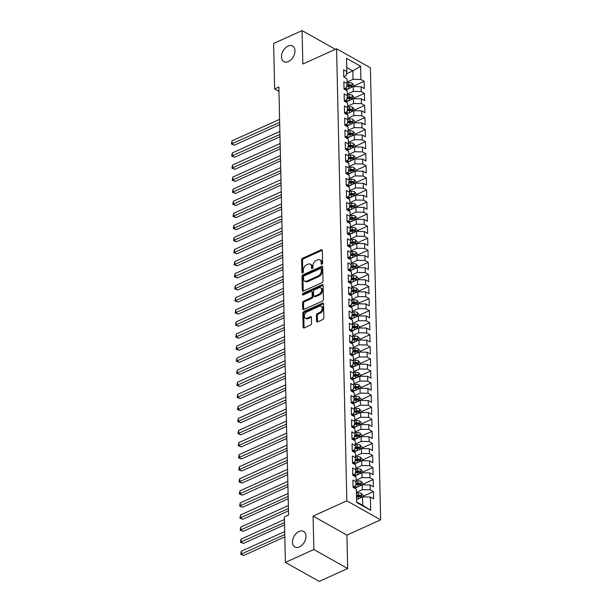 <?xml version="1.0" encoding="UTF-8"?>
<svg xmlns="http://www.w3.org/2000/svg" width="612" height="612" viewBox="0 0 612 612"><rect width="100%" height="100%" fill="white"/><g stroke="black" fill="none" stroke-linecap="round" stroke-linejoin="round"><path stroke-width="0.92" d="M321.897 264.262A0.956 0.635 -60.7 0 0 322.601 263.106L322.317 250.515A1.369 0.903 -60.7 0 0 321.95 249.788A1.369 0.903 -60.7 0 0 321.254 249.803L302.626 258.218A1.369 0.903 -60.7 0 0 301.617 259.87L301.907 272.462A0.956 0.635 -60.7 0 0 303.353 271.805L303.315 270.175A4.383 2.892 -60.7 0 1 306.543 264.889L308.096 264.185A4.383 2.892 -60.7 0 1 310.33 264.155A4.383 2.892 -60.7 0 1 311.493 266.48L311.531 268.11A0.956 0.635 -60.7 0 0 312.977 267.452L312.939 265.822A4.383 2.892 -60.7 0 1 316.167 260.536L317.72 259.84A4.383 2.892 -60.7 0 1 319.954 259.809A4.383 2.892 -60.7 0 1 321.116 262.127L321.155 263.757A0.956 0.635 -60.7 0 0 321.897 264.262M299.069 531.468A8.928 5.898 -60.7 0 0 292.88 539.279A8.928 5.898 -60.7 0 0 294.869 546.975A8.928 5.898 -60.7 0 0 299.421 546.914A8.928 5.898 -60.7 0 0 305.602 539.103A8.928 5.898 -60.7 0 0 303.621 531.4A8.928 5.898 -60.7 0 0 299.069 531.468M288.053 46.084A8.928 5.898 -60.7 0 0 281.864 53.894A8.928 5.898 -60.7 0 0 283.853 61.598A8.928 5.898 -60.7 0 0 288.405 61.529A8.928 5.898 -60.7 0 0 294.594 53.718A8.928 5.898 -60.7 0 0 292.605 46.022A8.928 5.898 -60.7 0 0 288.053 46.084M316.549 321.155A1.369 0.903 -60.7 0 0 316.909 321.881A1.369 0.903 -60.7 0 0 317.613 321.874L322.838 319.51A1.369 0.903 -60.7 0 0 323.84 317.858L323.526 303.881A1.369 0.903 -60.7 0 0 323.159 303.154A1.369 0.903 -60.7 0 0 322.463 303.162L303.835 311.584A1.369 0.903 -60.7 0 0 302.833 313.237L303.147 327.213A1.369 0.903 -60.7 0 0 303.514 327.94A1.369 0.903 -60.7 0 0 304.21 327.933L310.521 325.079A1.369 0.903 -60.7 0 0 311.531 323.427L311.393 317.444A1.369 0.903 -60.7 0 0 311.026 316.718A1.369 0.903 -60.7 0 0 310.33 316.725L307.201 318.141A3.664 2.417 -60.7 0 1 305.334 318.171A3.664 2.417 -60.7 0 1 304.516 315.012A3.664 2.417 -60.7 0 1 307.056 311.806L319.319 306.26A3.664 2.417 -60.7 0 1 321.185 306.237A3.664 2.417 -60.7 0 1 322.004 309.397A3.664 2.417 -60.7 0 1 319.464 312.602L317.421 313.528A1.369 0.903 -60.7 0 0 316.412 315.18L316.549 321.155L317.46 321.675A1.369 0.903 -60.7 0 0 317.49 321.92M313.857 549.53L347.67 568.533L346.912 535.102L313.099 516.1L313.857 549.53L285.391 562.397L284.358 516.903L288.573 514.99L278.865 87.057L274.65 88.962L278.965 91.387M313.099 516.1L346.828 500.846L336.569 48.776L370.382 67.779L380.649 519.848L346.828 500.846M335.384 49.312L302.076 30.6L302.833 64.031L336.569 48.776M302.076 30.6L273.618 43.467L274.65 88.962M321.996 282.675A1.369 0.903 -60.7 0 0 323.006 281.023L322.692 267.039A1.369 0.903 -60.7 0 0 322.325 266.319A1.369 0.903 -60.7 0 0 321.629 266.327L303.001 274.75A1.369 0.903 -60.7 0 0 301.991 276.402L302.313 290.379A1.369 0.903 -60.7 0 0 302.672 291.105A1.369 0.903 -60.7 0 0 303.376 291.09L321.996 282.675M323.105 285.46L323.427 299.444A1.369 0.903 -60.7 0 1 322.417 301.096L303.789 309.511A1.369 0.903 -60.7 0 1 303.093 309.527A1.369 0.903 -60.7 0 1 302.733 308.8L302.596 302.818A1.369 0.903 -60.7 0 1 303.606 301.165L311.156 297.746A1.369 0.903 -60.7 0 0 312.166 296.093L312.074 292.123A1.369 0.903 -60.7 0 0 311.707 291.404A1.369 0.903 -60.7 0 0 311.011 291.411L303.147 294.969A0.956 0.635 -60.7 0 1 303.108 293.309L322.05 284.748A1.369 0.903 -60.7 0 1 322.746 284.733A1.369 0.903 -60.7 0 1 323.105 285.46M353.95 85.925L364.155 81.312L360.904 79.491L360.606 66.218L346.53 58.308L346.836 71.581L343.584 69.76L343.753 76.997L346.996 78.826L347.103 83.653L343.86 81.824L344.028 89.069L347.272 90.89L347.379 95.717L344.135 93.896L344.304 101.133L347.547 102.961L347.654 107.789L344.411 105.96L344.571 113.205L347.815 115.025L347.93 119.853L344.686 118.032L344.847 125.269L348.09 127.097L348.205 131.924L344.954 130.096L345.122 137.34L348.366 139.161L348.473 143.988L345.229 142.168L345.397 149.405L348.641 151.233L348.748 156.06L345.505 154.232L345.665 161.476L348.917 163.297L349.024 168.124L345.78 166.303L345.941 173.54L349.184 175.369L349.299 180.196L346.055 178.367L346.216 185.612L349.46 187.433L349.574 192.26L346.323 190.439L346.491 197.676L349.735 199.504L349.842 204.332L346.599 202.503L346.767 209.748L350.01 211.568L350.118 216.396L346.874 214.575L347.035 221.819L350.286 223.64L350.393 228.467L347.149 226.647L347.31 233.883L350.554 235.704L350.668 240.531L347.425 238.711L347.585 245.955L350.829 247.776L350.944 252.603L347.692 250.782L347.861 258.019L351.104 259.84L351.212 264.667L347.968 262.846L348.136 270.091L351.38 271.912L351.487 276.739L348.243 274.918L348.404 282.155L351.655 283.983L351.762 288.81L348.519 286.982L348.679 294.227L351.923 296.047L352.038 300.875L348.794 299.054L348.955 306.291L352.198 308.119L352.313 312.946L349.062 311.118L349.23 318.362L352.474 320.183L352.581 325.01L349.337 323.19L349.506 330.426L352.749 332.255L352.856 337.082L349.613 335.254L349.773 342.498L353.025 344.319L353.132 349.146L349.888 347.325L350.049 354.562L353.292 356.391L353.407 361.218L350.163 359.389L350.324 366.634L353.568 368.455L353.682 373.282L350.431 371.461L350.6 378.698L353.843 380.526L353.95 385.353L350.707 383.525L350.875 390.77L354.118 392.59L354.226 397.418L350.982 395.597L351.143 402.841L354.394 404.662L354.501 409.489L351.257 407.668L351.418 414.905L354.662 416.726L354.776 421.553L351.533 419.733L351.693 426.977L354.937 428.798L355.052 433.625L351.801 431.804L351.969 439.041L355.212 440.862L355.32 445.689L352.076 443.868L352.244 451.113L355.488 452.934L355.595 457.761L352.351 455.94L352.512 463.177L355.763 464.998L355.87 469.825L352.627 468.004L352.787 475.249L356.031 477.069L356.146 481.896L352.902 480.076L353.063 487.313L356.306 489.141L356.612 502.414L370.681 510.324L362.702 505.344L362.511 496.898L356.544 499.599M364.155 81.312L364.316 88.556L361.072 86.728L361.179 91.555L353.308 91.41L347.341 94.11M354.218 97.996L364.423 93.384L361.179 91.555M364.423 93.384L364.591 100.62L361.348 98.8L361.455 103.627L353.583 103.482L347.616 106.174M354.493 110.061L364.698 105.448L361.455 103.627M364.698 105.448L364.867 112.692L361.615 110.864L361.73 115.691L353.858 115.546L347.891 118.246M354.769 122.132L364.974 117.519L361.73 115.691M364.974 117.519L365.135 124.756L361.891 122.935L362.006 127.763L354.126 127.617L348.167 130.31M355.044 134.196L365.249 129.583L362.006 127.763M365.249 129.583L365.41 136.828L362.166 135.007L362.273 139.834L354.402 139.681L348.442 142.382M355.32 146.268L365.517 141.655L362.273 139.834M365.517 141.655L365.685 148.892L362.442 147.071L362.549 151.898L354.677 151.753L348.71 154.446M355.587 158.34L365.792 153.719L362.549 151.898M365.792 153.719L365.961 160.964L362.717 159.143L362.824 163.97L354.952 163.817L348.985 166.518M355.863 170.404L366.068 165.791L362.824 163.97M366.068 165.791L366.236 173.028L362.985 171.207L363.1 176.034L355.228 175.889L349.261 178.582M356.138 182.475L366.343 177.855L363.1 176.034M366.343 177.855L366.504 185.099L363.26 183.279L363.375 188.106L355.495 187.953L349.536 190.653M356.413 194.54L366.619 189.927L363.375 188.106M366.619 189.927L366.779 197.163L363.536 195.343L363.643 200.17L355.771 200.025L349.812 202.717M356.689 206.611L366.886 201.998L363.643 200.17M366.886 201.998L367.055 209.235L363.811 207.414L363.918 212.242L356.046 212.089L350.079 214.789M356.957 218.675L367.162 214.062L363.918 212.242M367.162 214.062L367.33 221.307L364.086 219.478L364.194 224.306L356.322 224.16L350.355 226.853M357.232 230.747L367.437 226.134L364.194 224.306M367.437 226.134L367.605 233.371L364.354 231.55L364.469 236.377L356.597 236.224L350.63 238.925M357.507 242.811L367.713 238.198L364.469 236.377M367.713 238.198L367.873 245.443L364.63 243.614L364.744 248.441L356.865 248.296L350.906 250.997M357.783 254.883L367.988 250.27L364.744 248.441M367.988 250.27L368.149 257.507L364.905 255.686L365.012 260.513L357.14 260.36L351.181 263.061M358.058 266.947L368.256 262.334L365.012 260.513M368.256 262.334L368.424 269.578L365.18 267.75L365.288 272.577L357.416 272.432L351.449 275.132M358.326 279.018L368.531 274.406L365.288 272.577M368.531 274.406L368.699 281.642L365.456 279.822L365.563 284.649L357.691 284.503L351.724 287.196M358.601 291.082L368.807 286.47L365.563 284.649M368.807 286.47L368.975 293.714L365.724 291.886L365.838 296.713L357.966 296.568L351.999 299.268M358.877 303.154L369.082 298.541L365.838 296.713M369.082 298.541L369.243 305.778L365.999 303.957L366.114 308.785L358.234 308.639L352.275 311.332M359.152 315.218L369.357 310.605L366.114 308.785M369.357 310.605L369.518 317.85L366.274 316.022L366.381 320.849L358.51 320.703L352.55 323.404M359.428 327.29L369.625 322.677L366.381 320.849M369.625 322.677L369.793 329.914L366.55 328.093L366.657 332.92L358.785 332.775L352.818 335.468M359.695 339.354L369.9 334.741L366.657 332.92M369.9 334.741L370.069 341.986L366.825 340.165L366.932 344.992L359.06 344.839L353.093 347.54M359.971 351.426L370.176 346.813L366.932 344.992M370.176 346.813L370.344 354.05L367.093 352.229L367.208 357.056L359.336 356.911L353.369 359.604M360.246 363.497L370.451 358.877L367.208 357.056M370.451 358.877L370.612 366.121L367.368 364.301L367.483 369.128L359.604 368.975L353.644 371.675M360.522 375.561L370.727 370.948L367.483 369.128M370.727 370.948L370.887 378.185L367.644 376.365L367.751 381.192L359.879 381.047L353.92 383.739M360.797 387.633L370.994 383.013L367.751 381.192M370.994 383.013L371.163 390.257L367.919 388.436L368.026 393.264L360.154 393.111L354.187 395.811M361.065 399.697L371.27 395.084L368.026 393.264M371.27 395.084L371.438 402.329L368.195 400.5L368.302 405.328L360.43 405.182L354.463 407.875M361.34 411.769L371.545 407.156L368.302 405.328M371.545 407.156L371.714 414.393L368.462 412.572L368.577 417.399L360.705 417.246L354.738 419.947M361.615 423.833L371.821 419.22L368.577 417.399M371.821 419.22L371.981 426.465L368.738 424.636L368.852 429.463L360.973 429.318L355.014 432.011M361.891 435.905L372.096 431.292L368.852 429.463M372.096 431.292L372.257 438.529L369.013 436.708L369.12 441.535L361.248 441.382L355.289 444.082M362.166 447.969L372.364 443.356L369.12 441.535M372.364 443.356L372.532 450.6L369.288 448.772L369.396 453.599L361.524 453.454L355.557 456.154M362.434 460.04L372.639 455.427L369.396 453.599M372.639 455.427L372.807 462.664L369.564 460.844L369.671 465.671L361.799 465.525L355.832 468.218M362.709 472.104L372.915 467.492L369.671 465.671M372.915 467.492L373.083 474.736L369.832 472.908L369.946 477.735L362.075 477.589L356.108 480.29M362.985 484.176L373.19 479.563L369.946 477.735M373.19 479.563L373.351 486.8L370.107 484.979L370.222 489.807L362.342 489.661L356.383 492.354M363.26 496.24L373.465 491.627L370.222 489.807M373.465 491.627L373.626 498.872L370.382 497.043L370.681 510.324M353.055 486.999L355.58 485.859L356.146 481.896M370.382 497.043L362.511 496.898M352.78 474.935L355.312 473.787L355.87 469.825M362.342 489.661L362.235 484.834L354.708 488.238M370.107 484.979L362.235 484.834M352.512 462.863L355.037 461.723L355.595 457.761M362.075 477.589L361.96 472.762L354.432 476.167M369.832 472.908L361.96 472.762M352.237 450.799L354.761 449.652L355.32 445.689M361.799 465.525L361.692 460.698L354.157 464.103M369.564 460.844L361.692 460.698M351.961 438.728L354.486 437.588L355.052 433.625M361.524 453.454L361.417 448.627L353.881 452.031M369.288 448.772L361.417 448.627M351.686 426.656L354.21 425.516L354.776 421.553M361.248 441.382L361.141 436.555L353.606 439.967M369.013 436.708L361.141 436.555M351.41 414.592L353.943 413.452L354.501 409.489M360.973 429.318L360.866 424.491L353.338 427.895M368.738 424.636L360.866 424.491M351.143 402.52L353.667 401.38L354.226 397.418M360.705 417.246L360.59 412.419L353.063 415.831M368.462 412.572L360.59 412.419M350.867 390.456L353.392 389.316L353.95 385.353M360.43 405.182L360.323 400.355L352.787 403.759M368.195 400.5L360.323 400.355M350.592 378.384L353.116 377.244L353.682 373.282M360.154 393.111L360.047 388.283L352.512 391.688M367.919 388.436L360.047 388.283M350.316 366.32L352.841 365.173L353.407 361.218M359.879 381.047L359.772 376.219L352.237 379.624M367.644 376.365L359.772 376.219M350.041 354.249L352.573 353.109L353.132 349.146M359.604 368.975L359.496 364.148L351.969 367.552M367.368 364.301L359.496 364.148M349.773 342.185L352.298 341.037L352.856 337.082M359.336 356.911L359.221 352.084L351.693 355.488M367.093 352.229L359.221 352.084M349.498 330.113L352.022 328.973L352.581 325.01M359.06 344.839L358.953 340.012L351.418 343.416M366.825 340.165L358.953 340.012M349.223 318.049L351.747 316.901L352.313 312.946M358.785 332.775L358.678 327.948L351.143 331.352M366.55 328.093L358.678 327.948M348.947 305.977L351.472 304.837L352.038 300.875M358.51 320.703L358.403 315.876L350.867 319.28M366.274 316.022L358.403 315.876M348.672 293.913L351.204 292.765L351.762 288.81M358.234 308.639L358.127 303.812L350.6 307.216M365.999 303.957L358.127 303.812M348.404 281.841L350.928 280.701L351.487 276.739M357.966 296.568L357.852 291.74L350.324 295.145M365.724 291.886L357.852 291.74M348.129 269.777L350.653 268.63L351.212 264.667M357.691 284.503L357.584 279.676L350.049 283.081M365.456 279.822L357.584 279.676M347.853 257.706L350.378 256.566L350.944 252.603M357.416 272.432L357.309 267.605L349.773 271.009M365.18 267.75L357.309 267.605M347.578 245.634L350.102 244.494L350.668 240.531M357.14 260.36L357.033 255.533L349.498 258.945M364.905 255.686L357.033 255.533M347.302 233.57L349.834 232.43L350.393 228.467M356.865 248.296L356.758 243.469L349.23 246.873M364.63 243.614L356.758 243.469M347.035 221.498L349.559 220.358L350.118 216.396M356.597 236.224L356.482 231.397L348.955 234.809M364.354 231.55L356.482 231.397M346.759 209.434L349.284 208.294L349.842 204.332M356.322 224.16L356.215 219.333L348.679 222.737M364.086 219.478L356.215 219.333M346.484 197.362L349.008 196.222L349.574 192.26M356.046 212.089L355.939 207.261L348.404 210.673M363.811 207.414L355.939 207.261M346.208 185.298L348.733 184.158L349.299 180.196M355.771 200.025L355.664 195.197L348.129 198.602M363.536 195.343L355.664 195.197M345.933 173.227L348.465 172.087L349.024 168.124M355.495 187.953L355.388 183.126L347.861 186.53M363.26 183.279L355.388 183.126M345.665 161.163L348.19 160.015L348.748 156.06M355.228 175.889L355.113 171.062L347.585 174.466M362.985 171.207L355.113 171.062M345.39 149.091L347.914 147.951L348.473 143.988M354.952 163.817L354.845 158.99L347.31 162.394M362.717 159.143L354.845 158.99M345.114 137.027L347.639 135.879L348.205 131.924M354.677 151.753L354.57 146.926L347.035 150.33M362.442 147.071L354.57 146.926M344.839 124.955L347.364 123.815L347.93 119.853M354.402 139.681L354.294 134.854L346.759 138.258M362.166 135.007L354.294 134.854M344.564 112.891L347.096 111.744L347.654 107.789M354.126 127.617L354.019 122.79L346.491 126.194M361.891 122.935L354.019 122.79M344.296 100.819L346.82 99.68L347.379 95.717M353.858 115.546L353.744 110.718L346.216 114.123M361.615 110.864L353.744 110.718M344.02 88.755L346.545 87.608L347.103 83.653M353.583 103.482L353.476 98.654L345.941 102.059M361.348 98.8L353.476 98.654M343.745 76.684L346.27 75.544L346.836 71.581M353.308 91.41L353.2 86.583L345.665 89.987M361.072 86.728L353.2 86.583M285.391 562.397L319.204 581.4L347.67 568.533M346.912 535.102L380.649 519.848M356.597 501.917L362.702 505.344M346.522 73.754L352.841 70.893L346.736 67.465M360.904 79.491L353.032 79.346L347.073 82.039M353.032 79.346L352.841 70.893L360.606 66.218M322.065 264.162L322.027 262.64A4.383 2.892 -60.7 0 0 320.864 260.322L319.954 259.809M310.33 264.155L311.24 264.667A4.383 2.892 -60.7 0 1 312.403 266.993L312.441 268.515M322.287 250.27A1.369 0.903 -60.7 0 0 322.164 250.316L303.544 258.738A1.369 0.903 -60.7 0 0 302.535 260.391L302.818 272.86M322.662 266.794A1.369 0.903 -60.7 0 0 322.539 266.84L303.919 275.262A1.369 0.903 -60.7 0 0 302.909 276.915L303.223 290.891A1.369 0.903 -60.7 0 0 303.254 291.136M321.269 268.997A0.956 0.635 -60.7 0 0 320.527 268.5L304.179 275.89A0.956 0.635 -60.7 0 0 303.476 277.045L303.514 278.766A4.383 2.892 -60.7 0 0 304.677 281.092A4.383 2.892 -60.7 0 0 306.91 281.061L318.087 276.004A4.383 2.892 -60.7 0 0 321.308 270.718L321.269 268.997L322.187 269.517A0.956 0.635 -60.7 0 0 321.927 269.005L321.017 268.492M304.677 281.092L305.587 281.604A4.383 2.892 -60.7 0 0 307.821 281.574L306.91 281.061M322.187 269.517L322.226 271.231A4.383 2.892 -60.7 0 1 318.997 276.517L307.821 281.574M311.707 291.404L312.625 291.916A1.369 0.903 -60.7 0 1 312.984 292.643L313.076 296.606A1.369 0.903 -60.7 0 1 312.066 298.258L304.516 301.678A1.369 0.903 -60.7 0 0 303.506 303.33L303.644 309.312A1.369 0.903 -60.7 0 0 303.674 309.557M323.075 285.215A1.369 0.903 -60.7 0 0 322.96 285.261L304.026 293.821A0.956 0.635 -60.7 0 0 303.322 294.885M318.997 294.204A3.664 2.417 -60.7 0 0 321.53 290.998A3.664 2.417 -60.7 0 0 320.719 287.839A3.664 2.417 -60.7 0 0 318.852 287.87L314.53 289.82A1.369 0.903 -60.7 0 0 313.52 291.473L313.612 295.443A1.369 0.903 -60.7 0 0 313.979 296.17A1.369 0.903 -60.7 0 0 314.675 296.154L318.997 294.204L319.908 294.716A3.664 2.417 -60.7 0 0 322.447 291.511A3.664 2.417 -60.7 0 0 321.629 288.351L320.719 287.839M313.979 296.17L314.889 296.682A1.369 0.903 -60.7 0 0 315.585 296.667L314.675 296.154M319.908 294.716L315.585 296.667M321.185 306.237L322.103 306.75A3.664 2.417 -60.7 0 1 322.914 309.909A3.664 2.417 -60.7 0 1 320.374 313.115L318.332 314.04A1.369 0.903 -60.7 0 0 317.33 315.693L317.46 321.675M305.334 318.171L306.252 318.684A3.664 2.417 -60.7 0 0 308.119 318.661L307.201 318.141M311.363 317.2A1.369 0.903 -60.7 0 0 311.248 317.245L308.119 318.661M323.496 303.636A1.369 0.903 -60.7 0 0 323.381 303.682L304.753 312.097A1.369 0.903 -60.7 0 0 303.743 313.749L304.065 327.734A1.369 0.903 -60.7 0 0 304.095 327.978M353.966 86.598L353.935 85.397L352.076 83.163A3.695 1.859 178.7 0 0 348.84 82.62L347.088 82.773M348.534 88.694L344.036 89.077M346.032 89.826L345.459 89.872M279.6 119.355L232.017 140.867L232.086 143.889L234.373 145.174L279.715 124.672M346.698 86.552L348.924 86.361A3.695 1.859 -1.3 0 1 351.349 86.583C352.214 86.414 352.206 85.932 351.319 85.129A3.695 1.859 178.7 0 0 348.894 84.915L346.905 85.083M346.774 86.009L349.131 85.81A1.882 0.949 -1.3 0 1 349.796 85.818L351.319 85.129M351.349 86.583L351.77 86.575M234.373 145.174L231.382 143.988L279.669 122.377M231.382 143.988L232.017 140.867M354.233 98.662L354.21 97.469L352.351 95.235A3.695 1.859 178.7 0 0 349.115 94.692L347.364 94.837M348.802 100.758L344.311 101.141M346.308 101.89L345.734 101.936M279.868 131.427L232.292 152.939L232.361 155.953L234.648 157.238L279.99 136.736M346.966 98.616L349.2 98.433A3.695 1.859 -1.3 0 1 351.625 98.647C352.489 98.486 352.474 97.996 351.586 97.201A3.695 1.859 178.7 0 0 349.161 96.987L347.18 97.147M347.042 98.081L349.406 97.882A1.882 0.949 -1.3 0 1 350.072 97.882L351.586 97.201M351.625 98.647L352.045 98.647M234.648 157.238L231.657 156.052L279.936 134.441M231.657 156.052L232.292 152.939M354.509 110.734L354.486 109.533L352.627 107.299A3.695 1.859 178.7 0 0 349.383 106.756L347.631 106.909M349.077 112.83L344.587 113.212M346.583 113.962L346.01 114.008M280.143 143.499L232.568 165.003L232.637 168.025L234.924 169.31L280.265 148.808M347.241 110.688L349.475 110.497A3.695 1.859 -1.3 0 1 351.9 110.718C352.764 110.55 352.749 110.068 351.862 109.265A3.695 1.859 178.7 0 0 349.437 109.051L347.448 109.219M347.318 110.152L349.682 109.946A1.882 0.949 -1.3 0 1 350.347 109.953L351.862 109.265M351.9 110.718L352.313 110.711M234.924 169.31L231.933 168.124L280.212 146.513M231.933 168.124L232.568 165.003M354.784 122.805L354.753 121.604L352.902 119.371A3.695 1.859 178.7 0 0 349.659 118.827L347.907 118.973M349.353 124.902L344.862 125.276M346.851 126.026L346.277 126.08M280.418 155.563L232.843 177.075L232.912 180.089L235.192 181.374L280.541 160.872M347.517 122.76L349.743 122.568A3.695 1.859 -1.3 0 1 352.168 122.782C353.032 122.622 353.025 122.14 352.137 121.337A3.695 1.859 178.7 0 0 349.712 121.122L347.723 121.291M347.593 122.216L349.957 122.017A1.882 0.949 -1.3 0 1 350.622 122.017L352.137 121.337M352.168 122.782L352.589 122.782M235.192 181.374L232.2 180.188L280.487 158.577M232.2 180.188L232.843 177.075M355.059 134.87L355.029 133.668L353.178 131.435A3.695 1.859 178.7 0 0 349.934 130.892L348.182 131.044M349.628 136.966L345.13 137.348M347.126 138.098L346.553 138.144M280.694 167.634L233.118 189.146L233.18 192.16L235.467 193.446L280.816 172.944M347.792 134.824L350.018 134.632A3.695 1.859 -1.3 0 1 352.443 134.854C353.308 134.686 353.3 134.204 352.413 133.401A3.695 1.859 178.7 0 0 349.988 133.186L347.998 133.355M347.868 134.288L350.225 134.089A1.882 0.949 -1.3 0 1 350.898 134.089L352.413 133.401M352.443 134.854L352.864 134.847M235.467 193.446L232.476 192.26L280.763 170.649M232.476 192.26L233.118 189.146M355.335 146.941L355.304 145.74L353.445 143.506A3.695 1.859 178.7 0 0 350.209 142.963L348.457 143.109M349.903 149.037L345.405 149.412M347.402 150.162L346.828 150.215M280.969 179.698L233.386 201.21L233.455 204.224L235.742 205.51L281.084 185.008M348.067 146.895L350.293 146.704A3.695 1.859 -1.3 0 1 352.719 146.918C353.583 146.758 353.575 146.276 352.688 145.472A3.695 1.859 178.7 0 0 350.263 145.258L348.274 145.427M348.144 146.352L350.5 146.153A1.882 0.949 -1.3 0 1 351.166 146.161L352.688 145.472M352.719 146.918L353.139 146.918M235.742 205.51L232.751 204.324L281.038 182.72M232.751 204.324L233.386 201.21M355.603 159.005L355.58 157.804L353.721 155.57A3.695 1.859 178.7 0 0 350.485 155.027L348.733 155.18M350.171 161.101L345.681 161.484M347.677 162.234L347.103 162.279M281.237 191.77L233.662 213.282L233.73 216.296L236.018 217.581L281.359 197.079M348.335 158.959L350.569 158.768A3.695 1.859 -1.3 0 1 352.994 158.99C353.858 158.822 353.843 158.34 352.956 157.536A3.695 1.859 178.7 0 0 350.531 157.322L348.549 157.491M348.412 158.424L350.775 158.225A1.882 0.949 -1.3 0 1 351.441 158.225L352.956 157.536M352.994 158.99L353.415 158.982M236.018 217.581L233.027 216.396L281.306 194.784M233.027 216.396L233.662 213.282M355.878 171.077L355.855 169.876L353.996 167.642A3.695 1.859 178.7 0 0 350.752 167.099L349.001 167.244M350.447 173.173L345.956 173.548M347.953 174.298L347.379 174.351M281.512 203.834L233.937 225.346L234.006 228.368L236.293 229.645L281.635 209.143M348.611 171.031L350.844 170.84A3.695 1.859 -1.3 0 1 353.262 171.054C354.134 170.893 354.118 170.411 353.231 169.608A3.695 1.859 178.7 0 0 350.806 169.394L348.817 169.562M348.687 170.488L351.051 170.289A1.882 0.949 -1.3 0 1 351.716 170.297L353.231 169.608M353.262 171.054L353.682 171.054M236.293 229.645L233.302 228.467L281.581 206.856M233.302 228.467L233.937 225.346M356.153 183.141L356.123 181.94L354.272 179.706A3.695 1.859 178.7 0 0 351.028 179.171L349.276 179.316M350.722 185.237L346.231 185.62M348.22 186.369L347.647 186.415M281.788 215.906L234.212 237.418L234.281 240.432L236.561 241.717L281.91 221.215M348.886 183.095L351.112 182.911A3.695 1.859 -1.3 0 1 353.537 183.126C354.402 182.957 354.394 182.475 353.507 181.672A3.695 1.859 178.7 0 0 351.081 181.458L349.092 181.626M348.962 182.56L351.326 182.361A1.882 0.949 -1.3 0 1 351.992 182.361L353.507 181.672M353.537 183.126L353.958 183.118M236.561 241.717L233.57 240.531L281.857 218.92M233.57 240.531L234.212 237.418M356.429 195.213L356.398 194.012L354.547 191.778A3.695 1.859 178.7 0 0 351.303 191.235L349.551 191.38M350.997 197.309L346.499 197.684M348.496 198.433L347.922 198.487M282.063 227.97L234.488 249.482L234.549 252.504L236.836 253.781L282.186 233.279M349.161 195.167L351.387 194.976A3.695 1.859 -1.3 0 1 353.812 195.19C354.677 195.029 354.669 194.547 353.782 193.744A3.695 1.859 178.7 0 0 351.357 193.53L349.368 193.698M349.238 194.624L351.594 194.425A1.882 0.949 -1.3 0 1 352.267 194.432L353.782 193.744M353.812 195.19L354.233 195.19M236.836 253.781L233.845 252.603L282.132 230.992M233.845 252.603L234.488 249.482M356.704 207.277L356.674 206.076L354.815 203.842A3.695 1.859 178.7 0 0 351.579 203.306L349.827 203.452M351.273 209.373L346.774 209.755M348.771 210.505L348.197 210.551M282.339 240.042L234.756 261.553L234.824 264.568L237.112 265.853L282.453 245.351M349.437 207.231L351.663 207.047A3.695 1.859 -1.3 0 1 354.088 207.261C354.952 207.093 354.945 206.611 354.057 205.816A3.695 1.859 178.7 0 0 351.632 205.594L349.643 205.762M349.513 206.695L351.869 206.496A1.882 0.949 -1.3 0 1 352.535 206.496L354.057 205.816M354.088 207.261L354.509 207.254M237.112 265.853L234.121 264.667L282.407 243.056M234.121 264.667L234.756 261.553M356.972 219.348L356.949 218.147L355.09 215.914A3.695 1.859 178.7 0 0 351.854 215.37L350.102 215.516M351.54 221.445L347.05 221.819M349.047 222.569L348.473 222.623M282.606 252.106L235.031 273.618L235.1 276.639L237.387 277.917L282.729 257.423M349.704 219.303L351.938 219.111A3.695 1.859 -1.3 0 1 354.363 219.326C355.228 219.165 355.212 218.683 354.325 217.88A3.695 1.859 178.7 0 0 351.9 217.665L349.919 217.834M349.781 218.759L352.145 218.56A1.882 0.949 -1.3 0 1 352.81 218.568L354.325 217.88M354.363 219.326L354.784 219.326M237.387 277.917L234.396 276.739L282.675 255.127M234.396 276.739L235.031 273.618M357.247 231.412L357.224 230.219L355.365 227.985A3.695 1.859 178.7 0 0 352.122 227.442L350.37 227.588M351.816 233.509L347.325 233.891M349.322 234.641L348.748 234.687M282.882 264.177L235.306 285.689L235.375 288.703L237.663 289.989L283.004 269.487M349.98 231.367L352.214 231.183A3.695 1.859 -1.3 0 1 354.631 231.397C355.503 231.229 355.488 230.747 354.6 229.951A3.695 1.859 178.7 0 0 352.175 229.73L350.186 229.898M350.056 230.831L352.42 230.632A1.882 0.949 -1.3 0 1 353.086 230.632L354.6 229.951M354.631 231.397L355.052 231.397M237.663 289.989L234.671 288.803L282.951 267.192M234.671 288.803L235.306 285.689M357.523 243.484L357.492 242.283L355.641 240.049A3.695 1.859 178.7 0 0 352.397 239.506L350.645 239.659M352.091 245.58L347.601 245.955M349.59 246.705L349.016 246.758M283.157 276.242L235.582 297.753L235.651 300.775L237.93 302.06L283.28 281.558M350.255 243.438L352.481 243.247A3.695 1.859 -1.3 0 1 354.906 243.461C355.771 243.301 355.763 242.819 354.876 242.015A3.695 1.859 178.7 0 0 352.451 241.801L350.462 241.97M350.332 242.895L352.696 242.696A1.882 0.949 -1.3 0 1 353.361 242.704L354.876 242.015M354.906 243.461L355.327 243.461M237.93 302.06L234.939 300.875L283.226 279.263M234.939 300.875L235.582 297.753M357.798 255.548L357.768 254.355L355.916 252.121A3.695 1.859 178.7 0 0 352.673 251.578L350.921 251.723M352.367 257.644L347.868 258.027M349.865 258.777L349.291 258.822M283.433 288.313L235.857 309.825L235.918 312.839L238.206 314.124L283.555 293.622M350.531 255.502L352.757 255.319A3.695 1.859 -1.3 0 1 355.182 255.533C356.046 255.365 356.039 254.883 355.151 254.087A3.695 1.859 178.7 0 0 352.726 253.865L350.737 254.034M350.607 254.967L352.963 254.768A1.882 0.949 -1.3 0 1 353.637 254.768L355.151 254.087M355.182 255.533L355.603 255.533M238.206 314.124L235.215 312.939L283.501 291.327M235.215 312.939L235.857 309.825M358.074 267.62L358.043 266.419L356.184 264.185A3.695 1.859 178.7 0 0 352.948 263.642L351.196 263.795M352.642 269.716L348.144 270.099M350.14 270.848L349.567 270.894M283.708 300.377L236.125 321.889L236.194 324.911L238.481 326.196L283.823 305.694M350.806 267.574L353.032 267.383A3.695 1.859 -1.3 0 1 355.457 267.597C356.322 267.436 356.314 266.954 355.427 266.151A3.695 1.859 178.7 0 0 353.002 265.937L351.013 266.105M350.883 267.031L353.239 266.832A1.882 0.949 -1.3 0 1 353.904 266.84L355.427 266.151M355.457 267.597L355.878 267.597M238.481 326.196L235.49 325.01L283.777 303.399M235.49 325.01L236.125 321.889M358.341 279.684L358.318 278.491L356.459 276.257A3.695 1.859 178.7 0 0 353.223 275.714L351.472 275.859M352.91 281.78L348.419 282.163M350.416 282.912L349.842 282.958M283.976 312.449L236.4 333.961L236.469 336.975L238.757 338.26L284.098 317.758M351.074 279.638L353.308 279.454A3.695 1.859 -1.3 0 1 355.733 279.669C356.597 279.508 356.582 279.018 355.694 278.223A3.695 1.859 178.7 0 0 353.269 278.001L351.288 278.169M351.15 279.103L353.514 278.904A1.882 0.949 -1.3 0 1 354.18 278.904L355.694 278.223M355.733 279.669L356.153 279.669M238.757 338.26L235.765 337.074L284.045 315.463M235.765 337.074L236.4 333.961M358.617 291.756L358.594 290.555L356.735 288.321A3.695 1.859 178.7 0 0 353.491 287.778L351.739 287.931M353.185 293.852L348.695 294.234M350.691 294.984L350.118 295.03M284.251 324.521L236.676 346.025L236.745 349.047L239.032 350.332L284.373 329.83M351.349 291.71L353.583 291.519A3.695 1.859 -1.3 0 1 356 291.74C356.873 291.572 356.857 291.09 355.97 290.287A3.695 1.859 178.7 0 0 353.545 290.073L351.556 290.241M351.426 291.167L353.79 290.968A1.882 0.949 -1.3 0 1 354.455 290.975L355.97 290.287M356 291.74L356.421 291.733M239.032 350.332L236.041 349.146L284.32 327.535M236.041 349.146L236.676 346.025M358.892 303.82L358.862 302.626L357.01 300.393A3.695 1.859 178.7 0 0 353.767 299.849L352.015 299.995M353.461 305.916L348.97 306.298M350.959 307.048L350.385 307.094M284.526 336.585L236.951 358.097L237.02 361.111L239.3 362.396L284.649 341.894M351.625 303.774L353.851 303.59A3.695 1.859 -1.3 0 1 356.276 303.804C357.14 303.644 357.133 303.154 356.245 302.359A3.695 1.859 178.7 0 0 353.82 302.144L351.831 302.305M351.701 303.238L354.065 303.039A1.882 0.949 -1.3 0 1 354.731 303.039L356.245 302.359M356.276 303.804L356.697 303.804M239.3 362.396L236.308 361.21L284.595 339.599M236.308 361.21L236.951 358.097M359.168 315.891L359.137 314.69L357.286 312.457A3.695 1.859 178.7 0 0 354.042 311.913L352.29 312.066M353.736 317.988L349.238 318.37M351.234 319.12L350.661 319.166M284.802 348.656L237.227 370.168L237.288 373.182L239.575 374.468L284.924 353.966M351.9 315.846L354.126 315.654A3.695 1.859 -1.3 0 1 356.551 315.876C357.416 315.708 357.408 315.226 356.521 314.423A3.695 1.859 178.7 0 0 354.096 314.208L352.107 314.377M351.977 315.31L354.333 315.103A1.882 0.949 -1.3 0 1 355.006 315.111L356.521 314.423M356.551 315.876L356.972 315.868M239.575 374.468L236.584 373.282L284.871 351.671M236.584 373.282L237.227 370.168M359.443 327.963L359.412 326.762L357.553 324.528A3.695 1.859 178.7 0 0 354.317 323.985L352.566 324.13M354.011 330.059L349.513 330.434M351.51 331.184L350.936 331.237M285.077 360.72L237.494 382.232L237.563 385.246L239.85 386.532L285.192 366.03M352.175 327.917L354.402 327.726A3.695 1.859 -1.3 0 1 356.827 327.94C357.691 327.78 357.683 327.298 356.796 326.494A3.695 1.859 178.7 0 0 354.371 326.28L352.382 326.448M352.252 327.374L354.608 327.175A1.882 0.949 -1.3 0 1 355.274 327.175L356.796 326.494M356.827 327.94L357.247 327.94M239.85 386.532L236.859 385.346L285.146 363.735M236.859 385.346L237.494 382.232M359.711 340.027L359.688 338.826L357.829 336.592A3.695 1.859 178.7 0 0 354.593 336.049L352.841 336.202M354.279 342.123L349.789 342.506M351.785 343.255L351.212 343.301M285.345 372.792L237.77 394.304L237.838 397.318L240.126 398.603L285.467 378.101M352.443 339.981L354.677 339.79A3.695 1.859 -1.3 0 1 357.102 340.012C357.966 339.844 357.951 339.362 357.064 338.558A3.695 1.859 178.7 0 0 354.639 338.344L352.657 338.512M352.52 339.446L354.883 339.247A1.882 0.949 -1.3 0 1 355.549 339.247L357.064 338.558M357.102 340.012L357.523 340.004M240.126 398.603L237.135 397.418L285.414 375.806M237.135 397.418L237.77 394.304M359.986 352.099L359.963 350.898L358.104 348.664A3.695 1.859 178.7 0 0 354.861 348.121L353.109 348.266M354.555 354.195L350.064 354.57M352.061 355.32L351.487 355.373M285.62 384.856L238.045 406.368L238.114 409.382L240.401 410.667L285.743 390.165M352.719 352.053L354.952 351.862A3.695 1.859 -1.3 0 1 357.37 352.076C358.242 351.915 358.227 351.433 357.339 350.63A3.695 1.859 178.7 0 0 354.914 350.416L352.925 350.584M352.795 351.51L355.159 351.311A1.882 0.949 -1.3 0 1 355.824 351.319L357.339 350.63M357.37 352.076L357.791 352.076M240.401 410.667L237.41 409.489L285.689 387.878M237.41 409.489L238.045 406.368M360.261 364.163L360.231 362.962L358.38 360.728A3.695 1.859 178.7 0 0 355.136 360.185L353.384 360.338M354.83 366.259L350.339 366.642M352.328 367.391L351.755 367.437M285.896 396.928L238.32 418.44L238.389 421.454L240.669 422.739L286.018 402.237M352.994 364.117L355.22 363.933A3.695 1.859 -1.3 0 1 357.645 364.148C358.51 363.979 358.502 363.497 357.615 362.694A3.695 1.859 178.7 0 0 355.19 362.48L353.2 362.648M353.07 363.582L355.434 363.383A1.882 0.949 -1.3 0 1 356.1 363.383L357.615 362.694M357.645 364.148L358.066 364.14M240.669 422.739L237.678 421.553L285.965 399.942M237.678 421.553L238.32 418.44M360.537 376.235L360.506 375.034L358.655 372.8A3.695 1.859 178.7 0 0 355.411 372.257L353.66 372.402M355.105 378.331L350.607 378.706M352.604 379.455L352.03 379.509M286.171 408.992L238.596 430.504L238.657 433.526L240.944 434.803L286.294 414.301M353.269 376.189L355.495 375.998A3.695 1.859 -1.3 0 1 357.921 376.212C358.785 376.051 358.777 375.569 357.89 374.766A3.695 1.859 178.7 0 0 355.465 374.552L353.476 374.72M353.346 375.646L355.702 375.447A1.882 0.949 -1.3 0 1 356.375 375.454L357.89 374.766M357.921 376.212L358.341 376.212M240.944 434.803L237.953 433.625L286.24 412.014M237.953 433.625L238.596 430.504M360.812 388.299L360.782 387.098L358.923 384.864A3.695 1.859 178.7 0 0 355.687 384.328L353.935 384.474M355.381 390.395L350.883 390.777M352.879 391.527L352.305 391.573M286.447 421.064L238.864 442.575L238.932 445.59L241.22 446.875L286.561 426.373M353.545 388.253L355.771 388.069A3.695 1.859 -1.3 0 1 358.196 388.283C359.06 388.115 359.053 387.633 358.165 386.83A3.695 1.859 178.7 0 0 355.74 386.616L353.751 386.784M353.621 387.717L355.977 387.518A1.882 0.949 -1.3 0 1 356.643 387.518L358.165 386.83M358.196 388.283L358.617 388.276M241.22 446.875L238.229 445.689L286.515 424.078M238.229 445.689L238.864 442.575M361.08 400.37L361.057 399.169L359.198 396.936A3.695 1.859 178.7 0 0 355.962 396.392L354.21 396.538M355.649 402.466L351.158 402.841M353.155 403.591L352.581 403.645M286.714 433.128L239.139 454.639L239.208 457.661L241.495 458.939L286.837 438.437M353.812 400.325L356.046 400.133A3.695 1.859 -1.3 0 1 358.471 400.347C359.336 400.187 359.32 399.705 358.433 398.902A3.695 1.859 178.7 0 0 356.008 398.687L354.027 398.856M353.889 399.781L356.253 399.582A1.882 0.949 -1.3 0 1 356.918 399.59L358.433 398.902M358.471 400.347L358.892 400.347M241.495 458.939L238.504 457.761L286.783 436.149M238.504 457.761L239.139 454.639M361.355 412.434L361.332 411.233L359.474 409A3.695 1.859 178.7 0 0 356.23 408.464L354.478 408.609M355.924 414.531L351.433 414.913M353.43 415.663L352.856 415.709M286.99 445.199L239.414 466.711L239.483 469.725L241.771 471.011L287.112 450.508M354.088 412.389L356.322 412.205A3.695 1.859 -1.3 0 1 358.739 412.419C359.611 412.251 359.596 411.769 358.709 410.973A3.695 1.859 178.7 0 0 356.283 410.751L354.294 410.92M354.164 411.853L356.528 411.654A1.882 0.949 -1.3 0 1 357.194 411.654L358.709 410.973M358.739 412.419L359.16 412.412M241.771 471.011L238.779 469.825L287.059 448.214M238.779 469.825L239.414 466.711M361.631 424.506L361.6 423.305L359.749 421.071A3.695 1.859 178.7 0 0 356.505 420.528L354.753 420.673M356.199 426.602L351.709 426.977M353.698 427.727L353.124 427.78M287.265 457.263L239.69 478.775L239.759 481.797L242.038 483.075L287.388 462.58M354.363 424.46L356.589 424.269A3.695 1.859 -1.3 0 1 359.014 424.483C359.879 424.323 359.871 423.841 358.984 423.037A3.695 1.859 178.7 0 0 356.559 422.823L354.57 422.991M354.44 423.917L356.804 423.718A1.882 0.949 -1.3 0 1 357.469 423.726L358.984 423.037M359.014 424.483L359.435 424.483M242.038 483.075L239.047 481.896L287.334 460.285M239.047 481.896L239.69 478.775M361.906 436.57L361.876 435.377L360.024 433.143A3.695 1.859 178.7 0 0 356.781 432.6L355.029 432.745M356.475 438.666L351.977 439.049M353.973 439.798L353.399 439.844M287.541 469.335L239.965 490.847L240.026 493.861L242.314 495.146L287.663 474.644M354.639 436.524L356.865 436.341A3.695 1.859 -1.3 0 1 359.29 436.555C360.154 436.387 360.147 435.905 359.259 435.109A3.695 1.859 178.7 0 0 356.834 434.887L354.845 435.056M354.715 435.989L357.071 435.79A1.882 0.949 -1.3 0 1 357.737 435.79L359.259 435.109M359.29 436.555L359.711 436.555M242.314 495.146L239.323 493.961L287.609 472.349M239.323 493.961L239.965 490.847M362.174 448.642L362.151 447.441L360.292 445.207A3.695 1.859 178.7 0 0 357.056 444.664L355.304 444.817M356.75 450.738L352.252 451.113M354.249 451.87L353.675 451.916M287.816 481.399L240.233 502.911L240.302 505.933L242.589 507.218L287.931 486.716M354.914 448.596L357.14 448.405A3.695 1.859 -1.3 0 1 359.565 448.619C360.43 448.458 360.422 447.976 359.535 447.173A3.695 1.859 178.7 0 0 357.11 446.959L355.121 447.127M354.991 448.053L357.347 447.854A1.882 0.949 -1.3 0 1 358.012 447.862L359.535 447.173M359.565 448.619L359.986 448.619M242.589 507.218L239.598 506.032L287.885 484.421M239.598 506.032L240.233 502.911M362.449 460.706L362.426 459.513L360.567 457.279A3.695 1.859 178.7 0 0 357.332 456.736L355.58 456.881M357.018 462.802L352.527 463.185M354.524 463.934L353.95 463.98M288.084 493.471L240.508 514.983L240.577 517.997L242.865 519.282L288.206 498.78M355.182 460.66L357.416 460.476A3.695 1.859 -1.3 0 1 359.841 460.691C360.705 460.522 360.69 460.04 359.802 459.245A3.695 1.859 178.7 0 0 357.377 459.023L355.396 459.191M355.258 460.125L357.622 459.926A1.882 0.949 -1.3 0 1 358.288 459.926L359.802 459.245M359.841 460.691L360.261 460.691M242.865 519.282L239.873 518.096L288.153 496.485M239.873 518.096L240.508 514.983M362.725 472.778L362.702 471.577L360.843 469.343A3.695 1.859 178.7 0 0 357.599 468.8L355.847 468.953M357.293 474.874L352.803 475.256M354.799 476.006L354.226 476.052M288.359 505.535L240.784 527.047L240.853 530.068L243.14 531.354L288.482 510.852M355.457 472.732L357.691 472.541A3.695 1.859 -1.3 0 1 360.108 472.755C360.981 472.594 360.965 472.112 360.078 471.309A3.695 1.859 178.7 0 0 357.653 471.095L355.664 471.263M355.534 472.189L357.898 471.99A1.882 0.949 -1.3 0 1 358.563 471.997L360.078 471.309M360.108 472.755L360.529 472.755M243.14 531.354L240.149 530.168L288.428 508.557M240.149 530.168L240.784 527.047M363 484.842L362.97 483.648L361.118 481.414A3.695 1.859 178.7 0 0 357.875 480.871L356.123 481.017M357.569 486.938L353.078 487.32M355.067 488.07L354.493 488.116M284.419 519.512L241.059 539.118L241.128 542.133L243.408 543.418L284.542 524.821M355.733 484.796L357.959 484.612A3.695 1.859 -1.3 0 1 360.384 484.826C361.248 484.666 361.241 484.176 360.353 483.381A3.695 1.859 178.7 0 0 357.928 483.166L355.939 483.327M355.809 484.26L358.173 484.061A1.882 0.949 -1.3 0 1 358.839 484.061L360.353 483.381M360.384 484.826L360.805 484.826M243.408 543.418L240.417 542.232L284.488 522.533M240.417 542.232L241.059 539.118M363.276 496.913L363.245 495.712L361.394 493.479A3.695 1.859 178.7 0 0 358.15 492.935L356.398 493.088M357.844 499.009L356.536 499.117M284.695 531.583L241.335 551.183L241.396 554.204L243.683 555.489L284.81 536.892M356.482 496.829L358.234 496.676A3.695 1.859 -1.3 0 1 360.659 496.898C361.524 496.73 361.516 496.248 360.629 495.445A3.695 1.859 178.7 0 0 358.204 495.23L356.452 495.376M356.467 496.294L358.441 496.125A1.882 0.949 -1.3 0 1 359.106 496.133L360.629 495.445M360.659 496.898L361.08 496.89M243.683 555.489L240.692 554.304L284.764 534.597M240.692 554.304L241.335 551.183M322.027 262.64L321.116 262.127M312.35 268.569L311.531 268.11M312.403 266.993L311.493 266.48M302.726 272.921L301.907 272.462M302.535 260.391L301.617 259.87M303.544 258.738L302.626 258.218M322.164 250.316L321.254 249.803M321.973 264.223L321.155 263.757M303.223 290.891L302.313 290.379M302.909 276.915L301.991 276.402M303.919 275.262L303.001 274.75M322.539 266.84L321.629 266.327M318.997 276.517L318.087 276.004M322.226 271.231L321.308 270.718M303.644 309.312L302.733 308.8M303.506 303.33L302.596 302.818M304.516 301.678L303.606 301.165M312.066 298.258L311.156 297.746M313.076 296.606L312.166 296.093M312.984 292.643L312.074 292.123M304.026 293.821L303.108 293.309M322.96 285.261L322.05 284.748M317.33 315.693L316.412 315.18M318.332 314.04L317.421 313.528M320.374 313.115L319.464 312.602M311.248 317.245L310.33 316.725M304.065 327.734L303.147 327.213M303.743 313.749L302.833 313.237M304.753 312.097L303.835 311.584M323.381 303.682L322.463 303.162M352.214 87.026L352.13 83.217M348.894 84.915L348.84 82.62M348.97 88.495L348.924 86.361M352.489 99.098L352.397 95.288M349.161 96.987L349.115 94.692M349.245 100.559L349.2 98.433M352.757 111.162L352.673 107.352M349.437 109.051L349.383 106.756M349.521 112.631L349.475 110.497M353.032 123.234L352.948 119.424M349.712 121.122L349.659 118.827M349.796 124.695L349.743 122.568M353.308 135.298L353.223 131.496M349.988 133.186L349.934 130.892M350.064 136.767L350.018 134.632M353.583 147.37L353.499 143.56M350.263 145.258L350.209 142.963M350.339 148.838L350.293 146.704M353.858 159.441L353.767 155.632M350.531 157.322L350.485 155.027M350.615 160.902L350.569 158.768M354.126 171.505L354.042 167.696M350.806 169.394L350.752 167.099M350.89 172.974L350.844 170.84M354.402 183.577L354.317 179.767M351.081 181.458L351.028 179.171M351.166 185.038L351.112 182.911M354.677 195.641L354.593 191.831M351.357 193.53L351.303 191.235M351.433 197.11L351.387 194.976M354.952 207.713L354.868 203.903M351.632 205.594L351.579 203.306M351.709 209.174L351.663 207.047M355.228 219.777L355.136 215.967M351.9 217.665L351.854 215.37M351.984 221.246L351.938 219.111M355.495 231.849L355.411 228.039M352.175 229.73L352.122 227.442M352.26 233.31L352.214 231.183M355.771 243.913L355.687 240.103M352.451 241.801L352.397 239.506M352.535 245.381L352.481 243.247M356.046 255.984L355.962 252.175M352.726 253.865L352.673 251.578M352.803 257.445L352.757 255.319M356.322 268.048L356.23 264.239M353.002 265.937L352.948 263.642M353.078 269.517L353.032 267.383M356.597 280.12L356.505 276.31M353.269 278.001L353.223 275.714M353.353 281.581L353.308 279.454M356.865 292.184L356.781 288.374M353.545 290.073L353.491 287.778M353.629 293.653L353.583 291.519M357.14 304.256L357.056 300.446M353.82 302.144L353.767 299.849M353.904 305.717L353.851 303.59M357.416 316.32L357.332 312.518M354.096 314.208L354.042 311.913M354.172 317.789L354.126 315.654M357.691 328.392L357.599 324.582M354.371 326.28L354.317 323.985M354.447 329.853L354.402 327.726M357.966 340.463L357.875 336.654M354.639 338.344L354.593 336.049M354.723 341.924L354.677 339.79M358.234 352.527L358.15 348.718M354.914 350.416L354.861 348.121M354.998 353.996L354.952 351.862M358.51 364.599L358.425 360.789M355.19 362.48L355.136 360.185M355.274 366.06L355.22 363.933M358.785 376.663L358.701 372.853M355.465 374.552L355.411 372.257M355.541 378.132L355.495 375.998M359.06 388.735L358.969 384.925M355.74 386.616L355.687 384.328M355.817 390.196L355.771 388.069M359.336 400.799L359.244 396.989M356.008 398.687L355.962 396.392M356.092 402.268L356.046 400.133M359.604 412.871L359.519 409.061M356.283 410.751L356.23 408.464M356.368 414.332L356.322 412.205M359.879 424.935L359.795 421.125M356.559 422.823L356.505 420.528M356.643 426.403L356.589 424.269M360.154 437.006L360.07 433.197M356.834 434.887L356.781 432.6M356.911 438.467L356.865 436.341M360.43 449.07L360.338 445.261M357.11 446.959L357.056 444.664M357.186 450.539L357.14 448.405M360.705 461.142L360.613 457.332M357.377 459.023L357.332 456.736M357.462 462.603L357.416 460.476M360.973 473.206L360.889 469.396M357.653 471.095L357.599 468.8M357.737 474.675L357.691 472.541M361.248 485.278L361.164 481.468M357.928 483.166L357.875 480.871M358.012 486.739L357.959 484.612M361.524 497.342L361.44 493.532M358.204 495.23L358.15 492.935M358.28 498.811L358.234 496.676"/></g></svg>
